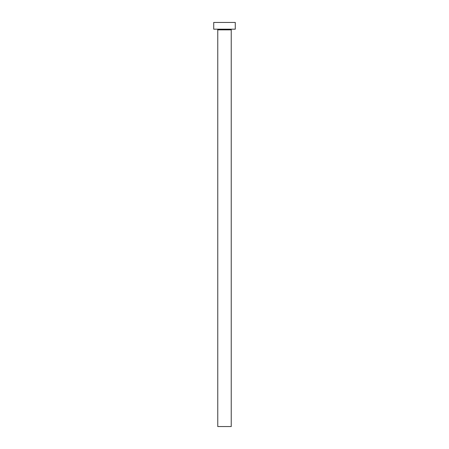 <?xml version="1.0" encoding="UTF-8"?>
<svg xmlns="http://www.w3.org/2000/svg" width="449" height="449" viewBox="0 0 449 449"><rect width="100%" height="100%" fill="white"/><g stroke="black" fill="none" stroke-linecap="round" stroke-linejoin="round"><path stroke-width="0.67" d="M231.235 29.859L217.765 29.859L217.765 426.55L231.235 426.55L231.235 29.859A0.673 0.673 0 0 1 231.909 29.185M217.765 29.859A0.673 0.673 0 0 0 217.092 29.185M235.276 29.185L213.724 29.185L213.724 22.45L235.276 22.45L235.276 29.185"/></g></svg>
